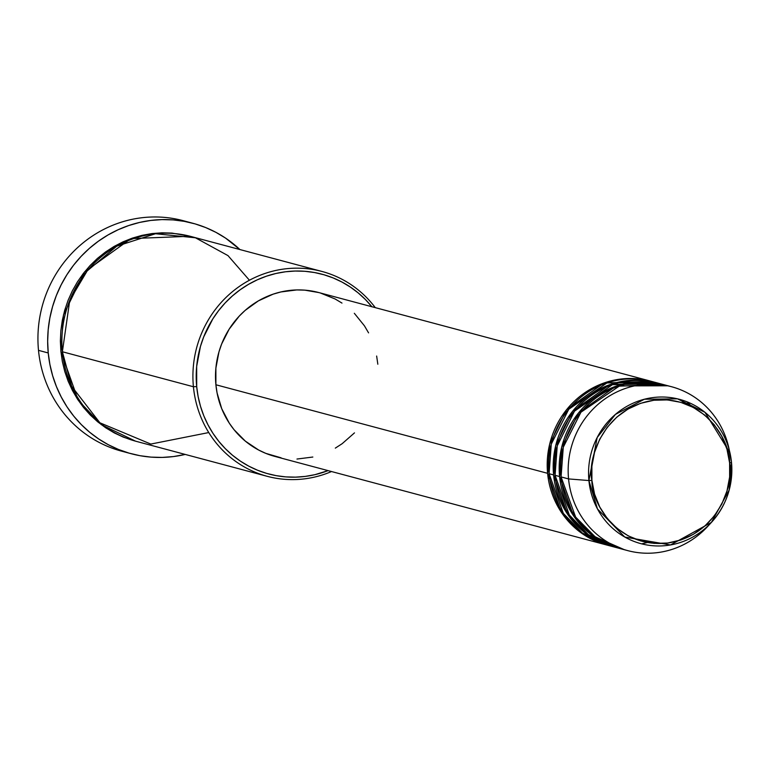 <?xml version="1.0" encoding="UTF-8"?>
<svg xmlns="http://www.w3.org/2000/svg" width="770" height="770" viewBox="0 0 770 770"><rect width="100%" height="100%" fill="white"/><g stroke="black" fill="none" stroke-linecap="round" stroke-linejoin="round"><path stroke-width="1.16" d="M591.909 480.384C587.125 459.844 603.016 407.686 653.884 400.246C704.935 394.75 730.364 441.672 729.613 462.905L731.5 462.452L729.96 452.895L704.983 412.325L677.485 398.831L644.413 399.226L615.413 414.404L597.164 437.553L588.906 480.547L591.909 480.384L591.889 466.283L594.517 452.394L599.686 439.247L607.212 427.34L616.789 417.138L628.06 409.024L640.582 403.326L653.884 400.246L667.446 399.919L680.757 402.335L693.298 407.426L704.579 414.982L714.185 424.713L721.74 436.244L726.947 449.141L729.613 462.905L729.633 477.005L726.996 490.894L721.827 504.042L714.3 515.948L704.723 526.151L693.462 534.255L680.93 539.962L667.629 543.043L654.067 543.37L640.756 540.944L628.224 535.862L616.934 528.307L607.328 518.576L599.772 507.035L594.565 494.138L591.909 480.384L588.906 480.547A74.69 71.427 -75.1 0 1 648.446 398.311A74.69 71.427 -75.1 0 1 729.96 452.895A74.69 71.427 -75.1 0 1 731.5 462.443A74.69 71.427 -75.1 0 1 711.413 522.397A74.69 71.427 -75.1 0 1 636.472 542.301A74.69 71.427 -75.1 0 1 588.906 480.547L568.558 478.921L588.906 480.547L597.481 508.951L624.778 537.046L670.497 544.948L711.413 522.397L729.161 490.105L731.5 462.443L729.613 462.905C734.388 483.435 718.497 535.593 667.629 543.043C616.577 548.529 591.148 501.616 591.909 480.384M607.434 545.199L580.003 532.022L561.494 512.483L547.595 473.319A84.825 81.11 -75.1 0 1 650.438 381.092A84.825 81.11 -75.1 0 1 651.189 381.304L603.796 383.075L566.547 409.736L549.674 444.155L547.595 473.319L215.898 384.769L547.595 473.319A84.825 81.11 -75.1 0 0 606.683 544.996A84.825 81.11 -75.1 0 0 607.434 545.199M654.914 382.353L607.02 382.882L568.732 409.293L551.272 444.146L549.097 473.723L553.591 474.926L549.097 473.723A84.825 81.11 104.9 0 0 608.175 545.401L612.67 546.594A84.825 81.11 -75.1 0 0 613.421 546.796L585.989 533.62L567.49 514.081L553.591 474.926A84.825 81.11 -75.1 0 1 656.425 382.7L651.94 381.497A84.825 81.11 104.9 0 0 549.097 473.723L563.332 513.378L582.341 533.042L610.437 545.969M660.159 383.73L612.429 384.673L574.487 411.17L557.23 445.888L555.083 475.321L559.578 476.524L555.083 475.321A84.825 81.11 104.9 0 0 614.171 546.998L618.666 548.192A84.825 81.11 -75.1 0 0 619.407 548.394L591.976 535.217L573.477 515.679L559.578 476.524A84.825 81.11 -75.1 0 1 662.421 384.297L657.926 383.094A84.825 81.11 104.9 0 0 555.083 475.321L569.319 514.976L588.328 534.64L616.424 547.566M709.565 524.322A84.825 81.11 -75.1 0 1 627.646 550.598A84.825 81.11 -75.1 0 1 568.558 478.921L561.07 476.919L568.558 478.921A84.825 81.11 104.9 0 0 622.574 549.058A84.825 81.11 104.9 0 0 707.678 526.449L711.413 522.397C726.562 505.293 733.261 485.312 731.5 462.452L728.747 447.514A84.825 81.11 104.9 0 0 636.174 385.539A84.825 81.11 104.9 0 0 568.558 478.921A84.825 81.11 -75.1 0 1 671.401 386.694L663.913 384.692A84.825 81.11 104.9 0 0 561.07 476.919L575.652 517.074L595.181 536.854L623.931 549.501M321.966 271.454L190.931 236.477A106.029 101.39 104.9 0 0 62.38 351.755L193.414 386.742A106.029 101.39 -75.1 0 1 321.966 271.454A106.029 101.39 -75.1 0 1 375.269 307.634A106.029 101.39 104.9 0 0 257.151 276.497A106.029 101.39 104.9 0 0 193.414 386.742L196.697 386.617A103.373 98.858 -75.1 0 1 257.228 279.847A103.373 98.858 -75.1 0 1 371.843 306.72M192.856 223.271A119.283 114.066 -75.1 0 1 239.922 249.557L225.533 238.084L215.889 232.319L205.734 227.583L195.156 223.906L184.261 221.346L173.154 219.902L161.941 219.604L150.718 220.451L139.62 222.434L128.725 225.543L118.157 229.73L108.012 234.966L98.396 241.202L89.378 248.373L81.071 256.42L73.545 265.246L66.865 274.784L61.109 284.939L56.316 295.603L52.553 306.681L49.838 318.068L48.202 329.656L47.663 341.322L48.231 352.958L49.896 364.46L52.639 375.712L56.441 386.607L61.254 397.041L67.038 406.906L73.737 416.118L81.293 424.578L89.618 432.211L98.647 438.939L108.291 444.704L118.445 449.439L129.023 453.116L139.919 455.686L151.026 457.12L162.239 457.418L173.452 456.572L185.233 454.425A119.283 114.066 -75.1 0 1 131.323 453.751A119.283 114.066 -75.1 0 1 48.231 352.958L38.5 350.36L48.231 352.958A119.283 114.066 -75.1 0 1 192.856 223.271L183.125 220.672A119.283 114.066 104.9 0 0 38.5 350.36A119.283 114.066 -75.1 0 1 187.957 222.078M135.491 441.143L101.284 424.645L78.213 400.236L60.888 351.351L60.378 341.004L60.859 330.638L62.312 320.339L64.718 310.223L68.068 300.367L72.322 290.887L77.443 281.868L83.381 273.389L90.071 265.544L97.463 258.393L105.471 252.021L114.027 246.477L123.046 241.819L132.43 238.094L142.113 235.331L151.988 233.57L161.95 232.819L171.922 233.079L190.19 236.274L130.996 238.594L84.517 271.945L63.467 314.94L60.888 351.351L62.36 361.582L64.795 371.583L68.174 381.266L72.457 390.534L77.597 399.312L83.555 407.494L90.263 415.011L97.675 421.796L105.692 427.783L114.268 432.904L123.296 437.119L135.491 441.152M371.939 306.835L365.394 299.501L358.175 292.889L350.35 287.056L341.995 282.061L333.189 277.951L324.026 274.775L314.583 272.551L304.958 271.3L295.237 271.04L285.516 271.772L275.891 273.494L266.449 276.189L257.296 279.818L248.508 284.361L240.163 289.761L232.357 295.978L225.148 302.947L218.622 310.599L212.838 318.867L203.703 336.904L200.431 346.51L196.668 366.414L196.697 386.617L193.414 386.742A106.029 101.39 104.9 0 0 331.514 471.538A106.029 101.39 -75.1 0 1 267.267 476.332A106.029 101.39 -75.1 0 1 193.414 386.742L62.38 351.755L71.697 386.347L99.898 422.797L150.814 444.069L208.766 432.557M656.425 382.7A84.825 81.11 -75.1 0 1 657.176 382.902L609.792 384.673L572.543 411.334L555.661 445.763L553.591 474.926A84.825 81.11 -75.1 0 0 612.67 546.594M650.438 381.092L318.742 292.542A84.825 81.11 104.9 0 0 215.898 384.769L215.879 368.195L218.969 351.861L221.654 343.978L229.152 329.175L239.249 316.114L245.158 310.397L258.412 300.858L273.138 294.159L280.886 291.955L296.758 289.934L304.728 290.146L318.809 292.561M671.401 386.694A84.825 81.11 -75.1 0 1 729.325 450.306M662.421 384.297A84.825 81.11 -75.1 0 1 663.163 384.5L615.779 386.271L578.53 412.932L561.657 447.36L559.578 476.524A84.825 81.11 -75.1 0 0 618.666 548.192M667.638 385.789L619.581 385.895L580.946 412.21L563.284 447.206L561.07 476.919A84.825 81.11 104.9 0 0 620.158 548.596L627.646 550.598M126.482 452.346A119.283 114.066 -75.1 0 1 38.5 350.36A119.283 114.066 104.9 0 0 121.593 451.153L131.323 453.751M249.432 280.242L227.987 255.611L195.426 237.786L155.521 233.734L116.722 246.188L87.164 270.934L69.762 300.281L62.38 351.755A106.029 101.39 104.9 0 0 136.242 441.354L267.267 476.332M196.697 386.617L198.131 396.589L200.508 406.339L203.8 415.781L207.977 424.819L212.992 433.366L218.796 441.354L225.341 448.679L232.559 455.301L240.384 461.134L248.739 466.129L257.536 470.229L266.709 473.415L276.151 475.639L285.776 476.89L295.497 477.15L305.218 476.409L314.843 474.695L328.087 470.624A103.373 98.858 -75.1 0 1 196.697 386.617M320.378 292.995L335.123 298.981L341.976 303.082M354.325 313.294L364.46 325.854L368.57 332.871M376.646 356.038L377.829 364.22M354.479 432.875L342.159 443.693L335.316 448.121M312.841 457.034L296.97 459.045M281.098 457.813L265.823 453.376L258.605 450.007L245.332 441.123L234.032 429.679L229.267 423.134L221.731 408.697L217.082 392.95L215.898 384.769A84.825 81.11 104.9 0 0 274.986 456.446L606.683 544.996M684.597 403.586L680.228 399.534M647.435 542.513L641.651 543.851M692.143 406.829L686.936 401.796"/></g></svg>
